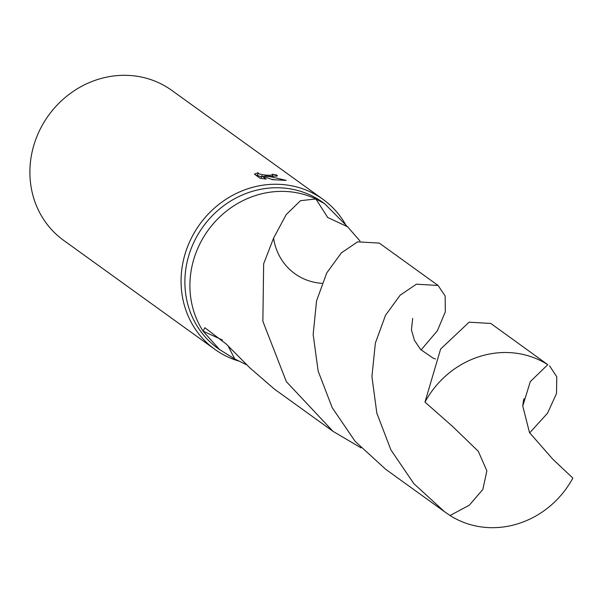 <?xml version="1.0" encoding="UTF-8"?>
<svg xmlns="http://www.w3.org/2000/svg" width="603" height="603" viewBox="0 0 603 603"><rect width="100%" height="100%" fill="white"/><g stroke="black" fill="none" stroke-linecap="round" stroke-linejoin="round"><path stroke-width="0.9" d="M324.708 203.754L322.846 202.412A89.885 82.988 125.8 0 0 282.882 187.978A89.885 82.988 125.8 0 0 191.807 246.989A89.885 82.988 125.8 0 0 217.743 348.263L219.605 349.604L203.075 331.153L222.469 340.032L203.075 331.153L204.847 327.723L226.306 344.094L249.936 367.92L274.199 388.95L332.969 431.303L286.35 381.654L262.87 321.316L263.654 263.775L273.574 238.147L286.191 214.638L300.505 200.678L315.889 198.96L324.708 203.754L347.554 226.758L327.738 217.51L315.889 198.96A89.885 82.988 125.8 0 0 287.902 191.596A89.885 82.988 125.8 0 0 203.784 236.791A89.885 82.988 125.8 0 0 203.075 331.153A89.885 82.988 125.8 0 1 203.784 236.791A89.885 82.988 125.8 0 1 287.902 191.596A89.885 82.988 125.8 0 1 315.889 198.96L327.731 217.51L347.554 226.758A89.885 82.988 125.8 0 0 347.554 226.758L360.006 241.004M246.665 364.823L234.733 358.958L228.213 346.137L234.733 358.958A89.885 82.988 125.8 0 0 234.755 358.966M234.733 358.958L219.605 349.604M345.421 224.256A92.455 85.355 125.8 0 0 322.967 199.329A92.455 85.355 125.8 0 0 281.857 184.48A92.455 85.355 125.8 0 0 188.181 245.18A92.455 85.355 125.8 0 0 214.849 349.348A92.455 85.355 125.8 0 0 238.788 361.069M270.649 176.408L264.868 176.008L271.327 176.898L286.206 180.38L272.646 179.702L261.574 175.782L266.187 179.106L260.127 178.262L254.436 174.161L258.076 172.722L258.363 173.476L259.78 174.101L264.815 175.006L269.119 175.307L272.579 174.908L272.262 174.252A92.455 85.355 -54.2 0 1 276.769 175.021L277.418 175.842L270.649 176.408M322.967 199.329L171.795 90.39A92.455 85.355 125.8 0 0 130.685 75.541A92.455 85.355 125.8 0 0 37.009 136.233A92.455 85.355 125.8 0 0 63.684 240.401L214.849 349.348M257.7 174.983L256.139 175.39M276.581 176.325L276.769 175.021M264.74 176.86L264.868 176.008M275.134 179.905L271.229 179.181M261.423 176.822L258.039 175.737L257.752 174.976M261.988 178.571L261.25 178.036L261.574 175.782M511.502 352.74A89.885 82.988 125.8 0 0 424.979 402.111L452.627 426.472L478.285 451.263L486.87 470.83L482.845 489.463L469.33 505.193L450.049 515.52A89.885 82.988 125.8 0 0 486.327 527.459A89.885 82.988 125.8 0 0 572.85 478.089L552.755 459.162L529.494 432.57L522.763 406.083L530.301 381.609L547.788 364.679A89.885 82.988 125.8 0 0 511.502 352.74M547.788 364.679L490.812 323.457L469.119 322.19L440.62 349.054L424.979 402.111M549.567 365.81L556.788 376.845L556.509 393.525L547.532 413.198L529.653 432.871M361.084 447.886L332.969 431.303M438.08 285.46L379.302 243.099L357.624 241.848L341.366 252.868L326.743 272.94L316.567 300.822L313.161 334.431L318.143 371.071L332.223 407.718L355.137 441.358L385.701 469.307L444.456 511.653L413.839 483.636L390.902 449.898L376.837 413.161L371.923 376.589L375.36 343.062L385.536 315.248L400.143 295.206L416.394 284.194L438.08 285.46L445.165 295.998L445.3 311.887L437.371 330.768L421.067 349.966M450.049 515.52L444.456 511.653M273.574 238.147A59.923 55.325 125.8 0 0 321.972 283.335M272.646 174.772L272.405 176.468M257.994 172.903L257.669 175.156M522.771 406.083C523.359 400.882 523.841 398.432 524.203 398.719M412.693 318.407L411.442 329.886L414.427 340.333L420.645 349.521L433.18 358.159L435.441 358.996"/></g></svg>
